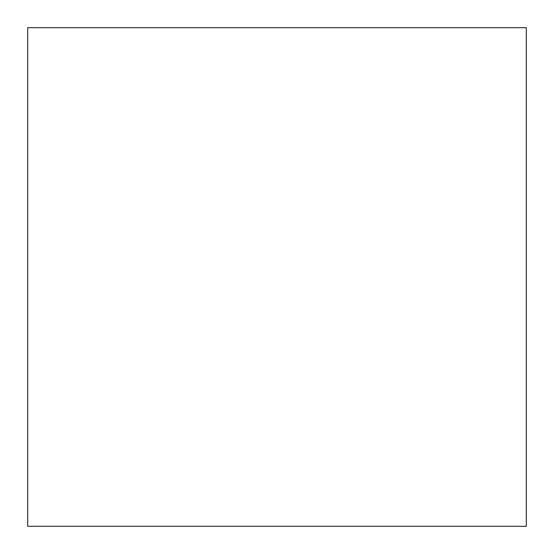 <?xml version="1.0" encoding="UTF-8"?>
<svg xmlns="http://www.w3.org/2000/svg" width="554" height="554" viewBox="0 0 554 554"><rect width="100%" height="100%" fill="white"/><g stroke="black" fill="none" stroke-linecap="round" stroke-linejoin="round"><path stroke-width="0.83" d="M27.7 526.3L27.7 27.7L526.3 27.7L526.3 526.3L27.7 526.3L27.7 27.7"/></g></svg>
